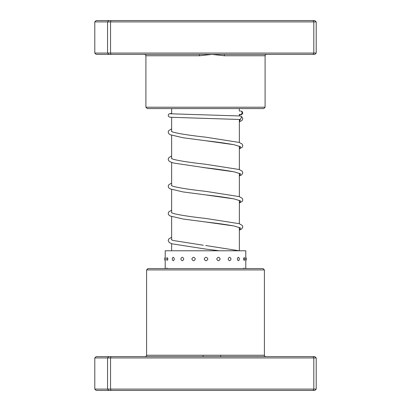 <?xml version="1.0" encoding="UTF-8"?>
<svg xmlns="http://www.w3.org/2000/svg" width="411" height="411" viewBox="0 0 411 411"><rect width="100%" height="100%" fill="white"/><g stroke="black" fill="none" stroke-linecap="round" stroke-linejoin="round"><path stroke-width="0.62" d="M239.356 250.782L239.356 227.391M239.356 223.738L239.356 200.306M239.356 196.653L239.356 173.221M239.356 169.563L239.356 146.136M239.356 142.478L239.356 119.426M239.356 115.892L239.356 114.181M239.356 111.283L239.356 108.581M171.644 250.782L171.644 243.713M171.644 239.896L171.644 216.628M171.644 212.811L171.644 189.538M171.644 185.721L171.644 162.453M171.644 158.636L171.644 135.368M171.644 131.551L171.644 117.407M171.644 113.883L171.644 108.581M224.725 54.406L96.2 54.406L94.792 53.055L316.208 53.055L314.8 54.406L224.725 54.406A1.356 0.426 -90 0 0 224.298 55.762L212.025 54.406L199.463 55.762L145.91 55.762C146.254 55.434 145.802 54.982 144.554 54.406M265.09 107.225L263.734 108.581L147.266 108.581L145.91 107.225L265.09 107.225L265.09 55.762L224.298 55.762M108.838 54.406L107.554 53.055L107.554 21.906L94.792 21.906L94.792 53.055M316.208 53.055L316.208 21.906L107.554 21.906L108.838 20.55L314.8 20.55L316.208 21.906M313.105 54.406L313.809 53.055L313.809 21.906L313.105 20.55M110.949 54.406L110.538 53.055L110.538 21.906L110.949 20.55M94.792 21.906L96.2 20.55L108.838 20.55M199.33 54.406L199.463 55.762M146.588 269.914L147.939 268.563L263.061 268.563L264.412 269.914L146.588 269.914L146.588 355.238L264.412 355.238C264.067 355.566 264.52 356.018 265.768 356.594M316.208 357.945L94.792 357.945L96.2 356.594L314.8 356.594L316.208 357.945L316.208 389.094L314.8 390.45L96.2 390.45L94.792 389.094L316.208 389.094M94.792 357.945L94.792 389.094M108.838 356.594L107.554 357.945L107.554 389.094L108.838 390.45M110.949 356.594L110.538 357.945L110.538 389.094L110.949 390.45M313.105 356.594L313.809 357.945L313.809 389.094L313.105 390.45M203.126 355.238L203.07 356.594M220.979 356.594A1.356 0.349 90 0 1 220.635 355.238M183.784 259.007C182.756 256.721 181.754 256.721 180.783 259.007C181.76 261.293 182.761 261.293 183.784 259.007M182.874 268.563L180.434 268.563M195.333 259.007C194.151 256.721 192.98 256.721 191.829 259.007C192.985 261.293 194.151 261.293 195.333 259.007M194.285 268.563L191.413 268.563M207.879 259.007C206.656 256.721 205.433 256.721 204.21 259.007C205.433 261.293 206.656 261.293 207.879 259.007M206.79 268.563L203.764 268.563M220.193 259.007C219.048 256.721 217.892 256.721 216.715 259.007C217.892 261.293 219.048 261.293 220.193 259.007M219.171 268.563L216.289 268.563M231.064 259.007C230.114 256.721 229.133 256.721 228.126 259.007C229.133 261.293 230.114 261.293 231.064 259.007M230.211 268.563L227.756 268.563M239.438 259.007C238.765 256.721 238.061 256.721 237.322 259.007C238.067 261.293 238.77 261.293 239.438 259.007M238.837 268.563L237.044 268.563M244.252 257.492L243.399 259.007L244.252 260.523A3.519 3.519 0 0 0 244.252 257.492M244.232 268.563A3.519 3.519 0 0 0 244.052 268.085L243.245 268.563M245.788 257.245L245.788 250.782L165.212 250.782L165.212 257.25M245.721 259.007C245.783 256.721 245.799 256.721 245.768 259.007C245.799 261.293 245.783 261.293 245.721 259.007M245.788 267.808L245.752 268.563M165.279 259.007C165.217 256.721 165.201 256.721 165.232 259.007C165.201 261.293 165.217 261.293 165.279 259.007M165.232 268.563L165.212 267.797A3.519 3.519 0 0 0 164.883 268.563M167.981 259.007L167.036 257.548A3.519 3.519 0 0 0 167.036 260.466L167.981 259.007M167.601 268.563L166.83 268.064A3.519 3.519 0 0 0 166.64 268.563M174.356 259.007C173.591 256.721 172.856 256.721 172.163 259.007C172.861 261.293 173.591 261.293 174.356 259.007M173.678 268.563L171.916 268.563M165.212 260.692L165.212 260.769A3.519 3.519 0 0 1 165.212 257.245M170.611 113.79L240.507 115.989L241.699 116.642L240.312 119.503L169.974 117.243L168.515 116.426L168.212 115.707L168.5 114.381L169.743 113.595L171.644 113.385M240.348 114.494L240.075 114.469A1.762 1.726 -90 0 0 242.058 112.861A1.762 1.726 -90 0 0 240.337 110.97M240.312 119.503L239.356 121.718M239.551 146.424L234.404 144.816C227.273 143.449 217.599 142.072 205.377 140.685L234.183 144.744L240.594 146.778L239.356 148.808M202.525 167.426L234.188 171.834L240.594 173.863L239.356 175.893M239.551 200.594L234.409 198.991C227.283 197.619 217.614 196.242 205.397 194.86L234.193 198.919L240.594 200.948L239.356 202.983M239.551 227.684L234.404 226.076C227.283 224.709 217.609 223.332 205.392 221.945L234.188 226.004L240.594 228.038L239.356 230.068M219.433 250.782L205.382 249.03L219.453 250.782M265.09 55.762C264.746 55.434 265.198 54.982 266.446 54.406M145.91 107.225L145.91 55.762M264.412 269.914L264.412 355.238M146.588 355.238C146.989 355.484 146.537 355.936 145.232 356.594M245.788 260.764A3.519 3.519 0 0 0 245.788 257.25M246.117 268.563A3.519 3.519 0 0 0 245.788 267.797L245.788 260.692M165.212 267.808L165.212 260.764M239.356 148.91L242.356 147.087L242.814 145.7L242.213 144.117L239.161 142.412L205.628 137.161C190.499 135.486 179.741 133.837 173.35 132.219L171.449 131.428M239.356 175.995L241.766 174.793L242.814 172.79L242.213 171.202L239.161 169.502L205.634 164.251C190.504 162.571 179.746 160.922 173.35 159.304L171.449 158.512M239.551 173.509L234.404 171.901C227.273 170.534 217.599 169.157 205.382 167.77L173.761 163.075L170.062 161.79L168.644 160.629L168.186 159.242L168.787 157.66L171.644 156.021M239.356 203.08L242.331 201.298L242.814 199.874L242.213 198.292L239.161 196.586L205.649 191.336C190.252 189.63 179.412 187.961 173.134 186.322L171.449 185.597M239.356 230.17L241.766 228.968L242.814 226.959L242.213 225.377L239.161 223.671L205.644 218.426C190.509 216.746 179.741 215.097 173.35 213.473L171.449 212.682M203.327 245.228L173.134 240.492L171.449 239.772M240.594 110.991L242.13 111.494L242.793 113.189L241.827 114.499L239.356 114.905M171.644 128.936L168.787 130.575L168.186 132.157L168.669 133.58L170.067 134.705L183.101 137.767L205.377 140.685M171.644 183.106L168.787 184.745L168.186 186.332L168.669 187.755L170.062 188.875L183.106 191.942L205.397 194.86M171.644 210.196L168.787 211.835L168.186 213.417L168.669 214.84L170.062 215.96L183.101 219.027L205.392 221.945M171.644 237.281L168.787 238.919L168.186 240.502L169.234 242.511L171.89 243.795L205.382 249.03M205.628 245.506L239.238 250.782M241.699 116.642L242.814 118.594L241.92 120.521L239.356 121.82"/></g></svg>
